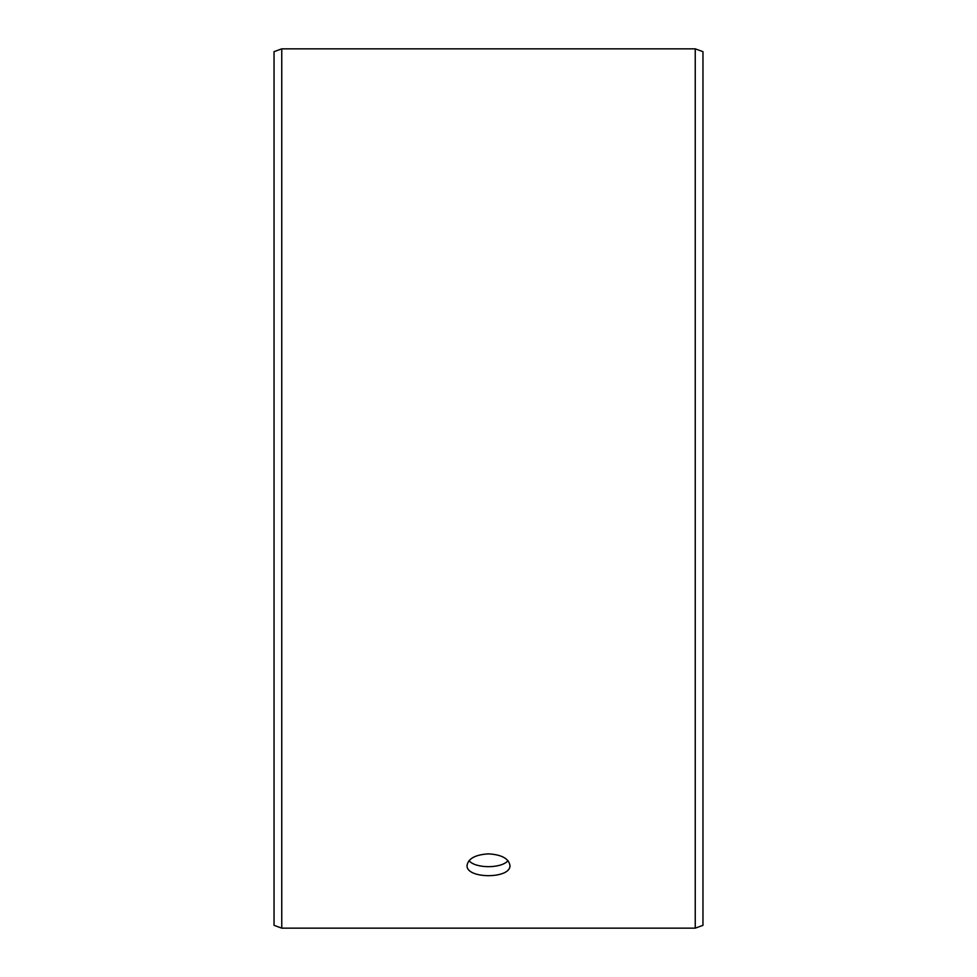 <?xml version="1.0" encoding="UTF-8"?>
<svg xmlns="http://www.w3.org/2000/svg" width="977" height="977" viewBox="0 0 977 977"><rect width="100%" height="100%" fill="white"/><g stroke="black" fill="none" stroke-linecap="round" stroke-linejoin="round"><path stroke-width="1.47" d="M274.036 925.341L274.036 51.659L281.755 48.85L281.755 928.15L274.036 925.341M695.245 48.85L695.245 928.15L702.964 925.341L702.964 51.659L695.245 48.85L281.755 48.85M468.997 860.676C475.506 868.675 501.506 868.663 508.003 860.676M488.5 853.861C501.531 854.667 508.675 858.502 509.945 865.353C511.264 879.117 465.724 879.117 467.055 865.353C468.313 858.502 475.457 854.667 488.5 853.861M695.245 928.15L281.755 928.15"/></g></svg>
